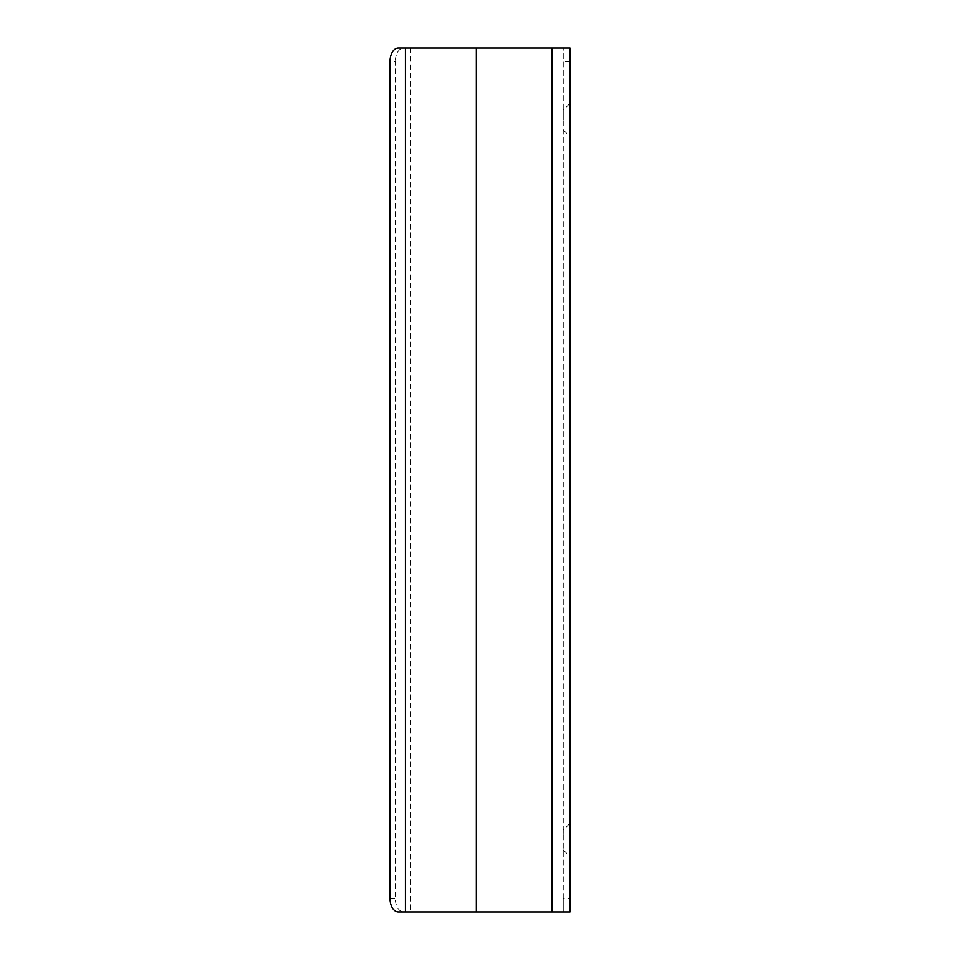 <?xml version="1.0" encoding="UTF-8"?>
<svg xmlns="http://www.w3.org/2000/svg" width="960" height="960" viewBox="0 0 960 960"><rect width="100%" height="100%" fill="white"/><g stroke="black" fill="none" stroke-linecap="round" stroke-linejoin="round"><path stroke-width="0.72" stroke-dasharray="4.8 3.6" d="M563.256 120L563.256 110.1L563.256 120M570 103.356L570 120L570 103.356L563.256 110.1M563.256 840L563.256 830.1L563.256 840M570 823.344L570 840L570 823.344L563.256 830.1M570 898.5L570 912L563.256 912L563.256 48L570 48L570 898.5L563.256 898.5L563.256 912L403.632 912A13.5 8.316 90 0 1 395.328 898.5L395.328 61.5L390 61.5M552 912L552 48L476.364 48L476.364 912M552 48L563.256 48L563.256 898.5M570 840L570 856.656L570 840M570 120L570 136.644L570 120M476.364 48L403.632 48A13.5 8.316 -90 0 0 395.328 61.5M398.316 912L403.632 912M403.632 48L398.316 48M570 61.5L563.256 61.5M410.76 48L410.76 912M390 898.5L395.328 898.5M563.256 129.9L570 136.644M563.256 849.9L570 856.656"/><path stroke-width="1.44" d="M405.432 48L405.432 912L398.316 912A13.5 8.316 90 0 1 390 898.5L390 61.5A13.5 8.316 -90 0 1 398.316 48L570 48L570 912L552 912L552 48M405.432 912L552 912M476.352 48L476.352 912"/></g></svg>
